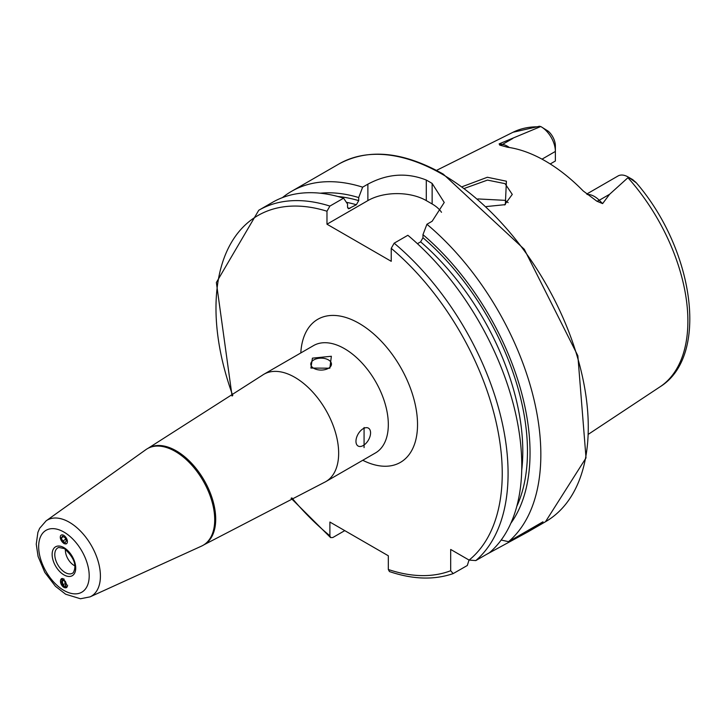 <?xml version="1.0" encoding="UTF-8"?>
<svg xmlns="http://www.w3.org/2000/svg" width="725" height="725" viewBox="0 0 725 725"><rect width="100%" height="100%" fill="white"/><g stroke="black" fill="none" stroke-linecap="round" stroke-linejoin="round"><path stroke-width="1.09" d="M462.405 186.624L487.354 177.262L506.422 181.214L505.316 204.64L486.393 206.552M504.5 204.976L512.276 194.4L505.017 183.642L487.463 180.099L464.68 188.301M60.284 537.162L63.936 543.551L66.564 543.777M63.936 578.958L61.408 578.677L63.936 587.395L66.464 587.685L63.936 578.958M75.065 565.944A12.397 7.159 60 0 1 74.158 565.473A12.397 7.159 60 0 1 65.44 549.269M262.287 375.287A61.969 35.779 60 0 1 263.864 374.272A61.969 35.779 60 0 1 294.848 377.344A61.969 35.779 60 0 1 335.322 431.946A61.969 35.779 60 0 1 325.824 481.599A61.969 35.779 60 0 1 324.166 482.469L204.151 544.692A55.771 32.199 60 0 0 212.706 500.005A55.771 32.199 60 0 0 176.275 450.859A55.771 32.199 60 0 0 148.389 448.095L262.287 375.287M175.278 451.43A55.771 32.199 60 0 1 211.709 500.576A55.771 32.199 60 0 1 203.163 545.263A55.771 32.199 60 0 1 201.568 546.088L90.045 596.874A43.971 25.393 60 0 0 98.364 562.102A43.971 25.393 60 0 0 69.319 522.245A43.971 25.393 60 0 0 46.137 520.831L145.888 449.645A55.771 32.199 60 0 1 147.392 448.675A55.771 32.199 60 0 1 175.278 451.43M328.434 368.327A10.331 5.963 -0 0 0 331.461 364.113A10.331 5.963 -0 0 0 325.09 358.603A10.331 5.963 -0 0 0 313.834 359.899A10.331 5.963 -0 0 0 310.808 364.113A10.331 5.963 -0 0 0 317.178 369.623A10.331 5.963 -0 0 0 328.434 368.327M312.421 358.15L331.361 356.265L329.848 368.2L310.907 368.064L312.421 358.15M363.261 445.513A10.331 5.963 120 0 0 370.013 436.414A10.331 5.963 120 0 0 368.427 428.14A10.331 5.963 120 0 0 363.261 428.647A10.331 5.963 120 0 0 356.519 437.755A10.331 5.963 120 0 0 358.105 446.029A10.331 5.963 120 0 0 363.261 445.513M364.077 427.496L364.077 447.606L364.077 427.496M586.706 194.055L618.035 175.976A20.155 11.636 60 0 1 628.113 176.972L628.113 176.972A20.155 11.636 60 0 1 628.493 177.199L609.598 194.282L602.602 203.607L596.856 201.188L583.181 190.938A149.812 86.492 60 0 0 545.327 161.004A149.812 86.492 60 0 0 507.473 147.229L499.67 145.073A7.848 5.809 98.9 0 0 502.507 144.402L499.153 143.876L499.67 145.073M508.143 202.637A109.475 63.202 60 0 1 508.143 202.628L505.017 200.345L477.902 198.931M542.019 159.156L555.377 151.443L555.377 160.995L550.23 163.968M417.428 243.7L420.627 241.851L422.965 237.727L422.965 234.664L426.916 224.27L432.136 221.261L444.235 202.474L432.136 183.434A206.552 119.253 -120 0 0 429.218 181.712A206.552 119.253 -120 0 0 426.291 180.054C406.861 172.342 387.386 173.71 367.874 184.159L362.645 187.168L358.703 197.562L358.703 200.626L356.365 204.749L348.498 208.755L347.538 207.069L347.538 204.006L343.596 198.179L329.893 206.081L326.975 211.229L326.975 224.206L391.237 261.317L391.237 248.331L394.164 243.183L407.858 235.281A206.552 119.253 60 0 1 489.502 552.677L475.808 560.579L469.111 560.09L450.687 549.45L450.687 570.729A202.42 116.87 60 0 1 388.319 569.497L389.443 571.563C412.815 579.474 434.058 580.154 453.17 573.602L450.687 570.729M426.916 224.27A206.552 119.253 60 0 1 508.56 541.675L501.174 540.034M486.357 554.489A206.552 119.253 60 0 1 486.357 554.498L527.51 532.114L542.998 521.792L508.56 541.675M282.415 197.626A206.552 119.253 60 0 1 291.504 191.364A206.552 119.253 60 0 1 362.645 187.168M538.883 126.313L540.741 126.54L499.153 143.876M541.122 126.748A20.155 11.636 -120 0 1 555.377 151.443L555.377 145.87A13.34 7.703 -120 0 0 548.236 131.189L541.122 126.748A20.155 11.636 -120 0 0 540.741 126.54M628.113 176.972L632.762 179.655L636.396 182.908L628.493 177.199M422.965 234.664A196.874 113.671 60 0 1 510.844 523.269M344.765 530.627L332.82 537.524L330.591 537.597L329.893 535.766L329.893 522.045L388.319 555.776L388.319 569.497M469.03 560.035L467.299 565.5L453.17 573.602M329.893 206.081A206.552 119.253 60 0 0 258.752 210.268L272.446 202.366A206.552 119.253 60 0 1 343.596 198.179M320.287 193.212A196.874 113.671 60 0 1 358.703 197.562M441.498 212.298A41.307 23.852 0 0 0 432.136 203.97L426.291 200.598A41.307 23.852 0 0 0 367.874 200.598L326.975 224.206M62.459 578.468A5.039 3.018 -118 0 0 62.359 578.478A5.039 3.018 -118 0 0 60.864 583.444A5.039 3.018 -118 0 0 65.676 587.794A5.039 3.018 -118 0 0 67.579 585.147M66.546 584.595L65.368 581.287L62.839 579.828L61.489 581.677L62.667 584.984L65.196 586.443L66.546 584.595M66.047 583.181L62.667 584.984M63.854 580.417L61.489 581.677M61.942 534.869A5.039 2.791 -121.9 0 0 60.828 539.618A5.039 2.791 -121.9 0 0 65.748 543.904A5.039 2.791 -121.9 0 0 66.863 539.146A5.039 2.791 -121.9 0 0 61.942 534.869M61.317 537.923L62.667 541.131L65.196 542.59L66.374 540.841L65.023 537.633L62.495 536.174L61.317 537.923L63.338 536.663M65.703 539.246L62.667 541.131M65.141 572.514A14.645 8.455 60 0 1 55.345 558.776A14.645 8.455 60 0 1 58.788 547.447L64.362 548.58C74.077 557.443 77.058 565.455 73.316 572.614A14.645 8.455 60 0 1 65.141 572.514M63.936 532.077A35.742 20.635 60 0 1 89.202 575.84A35.742 20.635 60 0 1 63.936 590.431A35.742 20.635 60 0 1 38.661 546.668A35.742 20.635 60 0 1 63.936 532.077M63.936 547.638A16.675 9.624 60 0 1 75.726 568.065A16.675 9.624 60 0 1 63.936 574.871A16.675 9.624 60 0 1 52.137 554.444A16.675 9.624 60 0 1 63.936 547.638M587.322 194.536A20.155 11.636 60 0 1 594.373 196.448A20.155 11.636 60 0 1 599.249 200.263L602.602 203.607M596.856 201.188A7.848 2.71 134.9 0 0 599.249 200.263L609.598 194.282M442.214 174.208A206.552 119.253 60 0 1 577.154 356.22A206.552 119.253 60 0 1 545.49 521.737L586.018 457.91L577.852 355.748L524.275 249.273L443.247 174.1C403.064 151.498 368.3 148.127 338.938 163.977A206.552 119.253 60 0 1 442.214 174.208M263.864 374.272L313.517 345.608A61.969 35.779 60 0 1 344.502 348.671A61.969 35.779 60 0 1 384.984 403.281A61.969 35.779 60 0 1 375.487 452.935L325.824 481.599M300.803 352.948A82.623 47.705 60 0 1 359.111 323.377A82.623 47.705 60 0 1 417.5 422.439A82.623 47.705 60 0 1 362.763 460.275M627.968 177.752A147.075 84.916 60 0 1 659.986 386.851L588.718 434.039M436.495 170.384L513.001 132.267A147.075 84.916 60 0 1 539.799 126.848M394.164 243.183A206.552 119.253 60 0 1 475.808 560.579M391.237 248.331A202.42 116.87 60 0 1 469.111 560.09M420.627 241.851A189.923 109.656 60 0 1 521.719 470.353M422.965 237.727A193.231 111.559 60 0 1 516.798 506.367M329.893 535.766A202.42 116.87 60 0 1 291.84 497.885M232.77 395.569A202.42 116.87 60 0 1 326.975 211.229M347.665 207.867A189.923 109.656 60 0 1 349.876 208.492M346.396 202.311A189.923 109.656 60 0 1 356.365 204.749M337.895 196.511A193.231 111.559 60 0 1 358.703 200.626M432.136 183.434L432.136 203.97M426.291 180.054L426.291 200.598M367.874 184.159L367.874 200.598M492.429 550.982L492.429 550.021M634.284 181.395L635.598 182.011M509.322 147.501A20.155 11.636 -120 0 0 502.507 144.402L512.865 138.43M203.163 545.263L204.151 544.692M46.137 520.831L39.657 528.289L37.899 532.368L36.25 544.131L38.081 556.401L44.76 572.342L55.408 586.271L65.64 594.219L80.457 598.759L90.045 596.874M527.51 532.114L545.49 521.737M291.504 191.364L338.938 163.977M513.001 132.267L539.581 126.241M659.986 386.851C709.847 356.156 693.907 249.509 636.396 182.908M258.752 210.268L216.367 282.505L232.072 396.031M291.087 498.256L330.591 537.597M147.392 448.675L148.389 448.095"/></g></svg>
